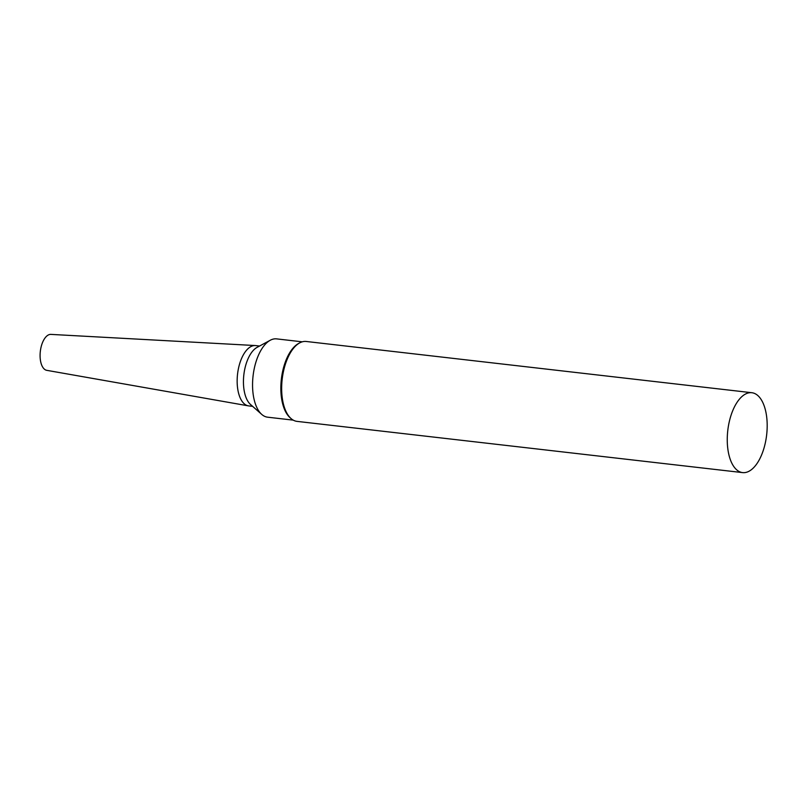 <?xml version="1.0" encoding="UTF-8"?>
<svg xmlns="http://www.w3.org/2000/svg" width="807" height="807" viewBox="0 0 807 807"><rect width="100%" height="100%" fill="white"/><g stroke="black" fill="none" stroke-linecap="round" stroke-linejoin="round"><path stroke-width="1.21" d="M735.016 468.121A40.209 19.56 -83.4 0 1 729.205 422.031A40.209 19.56 -83.4 0 1 751.811 392.716A40.209 19.56 -83.4 0 1 766.65 434.892A40.209 19.56 -83.4 0 1 742.632 472.609A40.209 19.56 -83.4 0 1 735.016 468.121M742.632 472.609L297.026 421.375A40.209 19.56 -83.4 0 1 291.024 418.54A40.209 19.56 -83.4 0 1 289.41 416.886A40.209 19.56 -83.4 0 1 282.44 377.222A40.209 19.56 -83.4 0 1 299.72 342.874A40.209 19.56 -83.4 0 1 306.206 341.472L751.811 392.716M291.024 418.54L290.026 417.653A39.412 19.166 -83.4 0 1 288.442 416.039A39.412 19.166 -83.4 0 1 281.613 377.172A39.412 19.166 -83.4 0 1 298.55 343.51L299.72 342.874M293.244 420.134L267.621 417.189A39.412 19.166 -83.4 0 1 261.74 414.405A39.412 19.166 -83.4 0 1 260.157 412.781A39.412 19.166 -83.4 0 1 253.327 373.913A39.412 19.166 -83.4 0 1 270.264 340.251A39.412 19.166 -83.4 0 1 276.619 338.879L302.252 341.825M261.74 414.405L250.523 404.489A30.363 14.768 -83.4 0 1 249.302 403.238A30.363 14.768 -83.4 0 1 244.037 373.298A30.363 14.768 -83.4 0 1 257.09 347.363L270.264 340.251M252.631 406.355L248.758 405.911A30.363 14.768 -83.4 0 1 248.334 405.85A30.363 14.768 -83.4 0 1 243.008 402.522A30.363 14.768 -83.4 0 1 238.529 368.153A30.363 14.768 -83.4 0 1 255.264 345.547A30.363 14.768 -83.4 0 1 255.698 345.588L259.561 346.032M248.334 405.85L46.756 370.332A18.097 8.796 -83.4 0 1 43.578 368.345A18.097 8.796 -83.4 0 1 40.905 347.857A18.097 8.796 -83.4 0 1 50.881 334.391L255.264 345.547"/></g></svg>
